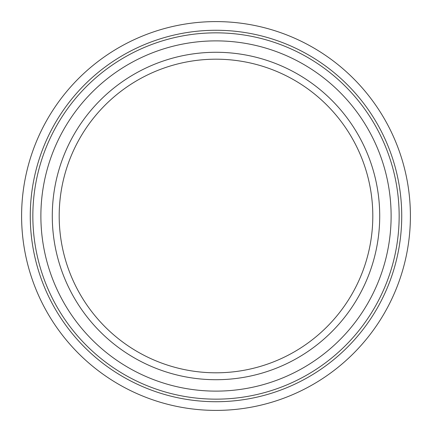 <?xml version="1.0" encoding="UTF-8"?>
<svg xmlns="http://www.w3.org/2000/svg" width="432" height="432" viewBox="0 0 432 432"><rect width="100%" height="100%" fill="white"/><g stroke="black" fill="none" stroke-linecap="round" stroke-linejoin="round"><path stroke-width="0.65" d="M216 410.4A194.4 194.4 0 0 0 384.356 118.8A194.4 194.4 0 0 0 47.644 118.8A194.4 194.4 0 0 0 216 410.4M216 399.152A183.152 183.152 0 0 0 374.614 124.421A183.152 183.152 0 0 0 57.386 124.421A183.152 183.152 0 0 0 216 399.152A183.152 183.152 0 0 0 374.614 124.421A183.152 183.152 0 0 0 57.386 124.421A183.152 183.152 0 0 0 216 399.152M216 379.712A163.712 163.712 0 0 0 357.782 134.141A163.712 163.712 0 0 0 74.218 134.141A163.712 163.712 0 0 0 216 379.712M216 372.805A156.805 156.805 0 0 0 351.799 137.597A156.805 156.805 0 0 0 80.201 137.597A156.805 156.805 0 0 0 216 372.805M216 401.722A185.722 185.722 0 0 0 376.844 123.136A185.722 185.722 0 0 0 55.156 123.136A185.722 185.722 0 0 0 216 401.722M216 391.122A175.122 175.122 0 0 1 64.341 128.439A175.122 175.122 0 0 1 367.659 128.439A175.122 175.122 0 0 1 216 391.122"/></g></svg>
